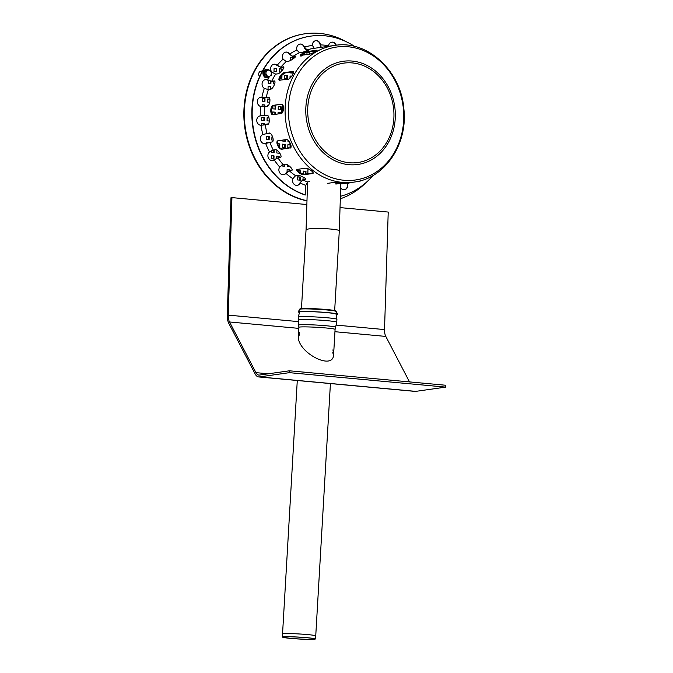 <?xml version="1.0" encoding="UTF-8"?>
<svg xmlns="http://www.w3.org/2000/svg" width="673" height="673" viewBox="0 0 673 673"><rect width="100%" height="100%" fill="white"/><g stroke="black" fill="none" stroke-linecap="round" stroke-linejoin="round"><path stroke-width="1.01" d="M265.944 73.02A3.138 2.684 -98.1 0 1 270.066 70.69A3.138 2.684 -98.1 0 1 269.898 76.091A3.138 2.684 -98.1 0 1 265.944 73.02L265.818 74.829L267.206 75.847A3.138 2.684 -98.1 0 1 265.944 73.02L265.818 74.829L268.46 76.882L271.211 75.326L271.328 73.517A3.138 2.684 -98.1 0 1 269.898 76.091L271.211 75.326L271.328 73.517L271.32 71.725L270.066 70.69L268.678 69.681L265.928 71.229L265.944 73.02A3.138 2.684 -98.1 0 1 267.374 70.446L265.928 71.229L265.944 73.02M264.338 71.456L264.22 75.056L265.818 74.829L264.22 75.056L266.861 77.109L264.22 75.056L264.338 71.456L265.928 71.229L264.338 71.456L267.088 69.899L268.678 69.681L267.374 70.446A3.138 2.684 -98.1 0 1 270.066 70.69L268.678 69.681L264.338 71.456M266.996 69.319A4.231 3.617 -98.1 0 1 268.308 69.731A4.231 3.617 -98.1 0 0 266.996 69.319A4.231 3.617 -98.1 0 0 263.589 75.199A4.231 3.617 -98.1 0 0 269.797 76.15A4.231 3.617 -98.1 0 1 263.589 75.199A4.231 3.617 -98.1 0 1 266.996 69.319M266.861 77.109L269.898 76.091A3.138 2.684 -98.1 0 1 267.206 75.847L268.46 76.882L266.861 77.109M266.214 77.639A4.114 3.516 -98.1 0 1 263.034 74.064A4.114 3.516 -98.1 0 1 265.095 69.748M270.066 70.69A3.138 2.684 -98.1 0 1 271.328 73.517L271.32 71.725L270.066 70.69M299.376 334.75L298.383 337.173M333.463 355.689L332.799 352.391M332.942 349.867L333.615 354.478C333.497 371.589 296.549 352.088 298.366 335.869L299.527 332.226M259.475 375.054L289.44 370.798L289.382 372.665L259.416 376.922A11.921 6.032 95.3 0 1 258.693 376.939A11.921 6.032 95.3 0 1 255.21 374.062L228.812 323.385A11.921 6.032 95.3 0 1 227.289 315.258L230.982 197.744L231.941 197.61L228.248 315.124A10.036 5.081 -84.7 0 0 229.535 321.972L255.933 372.64A10.036 5.081 -84.7 0 0 258.861 375.063A10.036 5.081 -84.7 0 0 259.475 375.054M289.382 372.665L445.652 387.118L445.711 385.25L289.44 370.798M445.652 387.118L415.687 391.375A11.921 6.032 95.3 0 1 414.963 391.392L258.693 376.939M409.504 381.902L385.806 336.424A10.036 5.081 -84.7 0 1 384.527 329.577L388.22 212.062L340.033 207.604M306.863 204.533L231.941 197.61M298.206 317.067A19.391 1.127 -176.7 0 1 300.915 316.655A19.391 1.127 -176.7 0 1 322.712 317.404A19.391 1.127 -176.7 0 1 336.921 319.322L336.037 314.064A18.205 1.06 -176.7 0 0 322.451 312.28A18.205 1.06 -176.7 0 0 302.227 311.591A18.205 1.06 -176.7 0 0 299.695 311.952L298.206 317.067L298.619 325.118A18.508 1.077 -176.7 0 1 301.201 324.697A18.508 1.077 -176.7 0 1 322.199 325.429A18.508 1.077 -176.7 0 1 335.575 327.271L336.752 322.216A19.391 1.127 -176.7 0 0 322.544 320.306A19.391 1.127 -176.7 0 0 300.738 319.549A19.391 1.127 -176.7 0 0 298.038 319.961M330.418 383.576L315.738 635.892A16.632 0.967 -176.7 0 0 315.738 635.892A16.632 0.967 -176.7 0 0 299.199 633.966A16.632 0.967 -176.7 0 0 282.542 633.966L297.281 380.506M290.635 638.391A16.354 0.951 -176.7 0 0 306.981 639.35A16.354 0.951 -176.7 0 0 315.284 639.014A16.354 0.951 -176.7 0 0 299.014 637.112A16.354 0.951 -176.7 0 0 282.635 637.112A16.354 0.951 -176.7 0 0 290.635 638.391M291.115 638.374A15.412 0.892 -176.7 0 0 306.518 639.274A15.412 0.892 -176.7 0 0 314.341 638.955A15.412 0.892 -176.7 0 0 299.014 637.163A15.412 0.892 -176.7 0 0 283.577 637.163A15.412 0.892 -176.7 0 0 291.115 638.374M336.214 314.527A19.769 1.144 -176.7 0 0 337.585 314.148A19.769 1.144 -176.7 0 0 327.928 312.634A19.769 1.144 -176.7 0 0 298.139 311.851A19.769 1.144 -176.7 0 0 299.46 312.381M259.618 76.579A3.138 2.684 -98.1 0 1 258.785 73.323A3.138 2.684 -98.1 0 1 260.939 71.195L262.428 70.985M309.656 54.193L309.698 52.805L307.006 52.553L306.938 54.622M307.006 52.662L309.218 52.873L309.176 54.303M309.698 52.805L309.218 52.873M268.291 80.567L268.207 83.376L270.899 83.629L270.967 81.441M270.496 81.34L270.42 83.578M279.657 78.177L281.878 78.388L281.97 75.267L281.491 75.334L281.398 78.337M281.97 75.267L281.507 75.225M273.675 81.307L273.6 83.873L274.677 83.974M264.439 117.439L261.738 117.186L261.646 120.307L264.338 120.56L264.439 117.439L263.951 117.506L263.858 120.517M261.738 117.304L263.951 117.506M280.994 106.46L278.302 106.208L278.201 109.329L280.893 109.573L280.994 106.46L280.515 106.527L280.414 109.531M278.294 106.317L280.515 106.527M275.341 114.36L275.408 112.198L272.716 111.945L272.632 114.46M272.708 112.063L274.929 112.265L274.862 114.427M275.408 112.198L274.929 112.265M264.195 124.993L264.237 123.681L261.545 123.428L261.486 125.22M261.545 123.538L263.757 123.748L263.715 125.043M264.237 123.681L263.757 123.748M280.767 113.586L280.801 112.694L278.1 112.45L278.058 113.973M278.1 112.559L280.313 112.761L280.288 113.653M280.801 112.694L280.313 112.761M278.681 140.657L279.926 140.48M279.16 146.958L279.716 147.008L279.817 143.887L279.337 143.955L279.245 146.966M277.579 143.795L279.337 143.955M279.817 143.887L277.554 143.677M276.914 150.172L276.83 152.998L279.522 153.251L279.539 152.721M279.076 152.115L279.043 153.2M288.027 140.464L288.002 141.515L288.725 141.582M279.388 157.465L279.421 156.363L276.729 156.119L276.662 158.205M276.729 156.229L278.942 156.43L278.908 157.532M279.421 156.363L278.942 156.43M278.664 140.455C275.307 140.707 279.329 149.709 282.45 148.935L290.475 147.791L290.593 144.888L287.901 144.636L287.8 147.757L289.583 147.917M287.893 144.745L290.113 144.956L290.021 147.858M290.593 144.888L290.113 144.956M287.27 164.725L287.211 166.475L289.912 166.525M289.449 166.13L289.432 166.677M300.52 173.087L300.587 170.833L297.895 170.589L297.878 171.194M297.887 170.698L300.108 170.908L300.049 172.835M300.587 170.833L300.108 170.908M303.784 177.386L303.086 177.327L303.018 179.422M303.086 177.436L304.003 177.521M305.273 178.471L305.66 178.984M305.895 173.987L305.979 171.337L303.279 171.085L303.187 174.063M303.279 171.194L305.492 171.405L305.416 174.063M305.979 171.337L305.492 171.405M300.394 177.075L297.693 176.822L297.601 179.943L300.293 180.196L300.394 177.075L299.914 177.142L299.813 180.154M297.693 176.94L299.914 177.142M289.794 170.303L289.811 169.84L287.119 169.588L287.043 171.842M287.11 169.705L289.331 169.907L289.314 170.395M289.811 169.84L289.331 169.907M281.852 165.02L281.827 165.97L284.519 166.223L284.578 164.288M284.099 164.355L284.04 166.181M285.209 144.384L282.509 144.14L282.416 147.261L285.108 147.505L285.209 144.384L284.721 144.459L284.629 147.463M282.509 144.249L284.721 144.459M274.037 155.867L271.345 155.614L271.244 158.735L273.936 158.988L274.037 155.867L273.558 155.934L273.457 158.946M271.337 155.732L273.558 155.934M282.635 140.093L282.61 141.019L285.302 141.271L285.352 139.706M284.872 139.774L284.822 141.221M271.497 150.727L271.438 152.502L274.13 152.746L274.222 149.928M273.743 149.995L273.659 152.704M272.683 136.972L271.926 136.905L271.833 140.026L273.162 140.144M271.926 137.014L272.725 137.09M267.585 142.76L266.348 142.642L266.331 143.164M266.34 142.752L267.307 142.844M269.234 136.653L266.542 136.4L266.441 139.521L269.141 139.774L269.234 136.653L268.754 136.72L268.662 139.732M266.533 136.518L268.754 136.72M267.105 133.33L269.335 133.532L269.351 133.035M268.308 124.051L266.937 123.925L266.912 124.64M266.929 124.042L268.207 124.16M269.015 117.859L267.131 117.691L267.03 120.812L269.318 121.022M267.122 117.8L269.049 117.977M269.293 119.466L269.25 121.014M272.901 105.905L272.809 108.833L275.509 109.076L275.602 105.955L275.122 106.031L275.03 109.034M272.994 105.829L275.122 106.031M275.602 105.955L273.112 105.728M268.561 105.308L267.518 105.215L267.484 106.393M267.518 105.325L268.485 105.417M264.767 106.906L264.826 104.963L262.134 104.71L262.066 106.755M262.125 104.828L264.346 105.03L264.287 106.931M264.826 104.963L264.346 105.03M269.881 99.175L267.719 98.973L267.618 102.094L269.747 102.288M267.711 99.082L269.898 99.284M269.923 99.478L269.856 101.707M265.019 98.721L262.327 98.477L262.234 101.598L264.926 101.842L265.019 98.721L264.539 98.788L264.447 101.8M262.327 98.586L264.539 98.788M291.746 76.167L290.055 76.015L289.987 78.161M290.055 76.125L291.67 76.276M270.723 89.231L270.807 86.741L268.106 86.497L268.014 89.61M268.106 86.607L270.319 86.817L270.243 89.324M270.807 86.741L270.319 86.817M287.363 75.763L284.671 75.511L284.57 78.632L287.262 78.884L287.363 75.763L286.883 75.83L286.782 78.842M284.662 75.628L286.883 75.83M290.172 72.23L290.156 72.894L292.848 73.138L292.89 71.843M292.41 71.91L292.368 73.096M282.122 70.556L282.172 69.025L279.472 68.781L279.379 71.893L280.734 72.019M279.472 68.89L281.684 69.092L281.625 71.128M282.172 69.025L281.684 69.092M276.78 68.528L274.088 68.276L273.987 71.397L276.679 71.649L276.78 68.528L276.3 68.596L276.208 71.599M274.079 68.394L276.3 68.596M293.302 58.744L293.335 57.542L290.643 57.298L290.601 60.419M290.643 57.407L292.856 57.617L292.814 59.089M293.335 57.542L292.856 57.617M301.529 54.757L302.438 55.262M302.842 52.166L301.605 52.452M301.613 52.166L302.53 52.25M303.792 53.504L303.75 55.068M304.23 55.001L304.28 53.293M304.97 33.785A84.714 72.533 81.9 0 0 304.734 33.818A84.714 72.533 81.9 0 0 243.853 115.344A84.714 72.533 81.9 0 0 306.972 200.865M366.196 182.433A84.714 72.533 -98.1 0 1 340.311 198.796M306.981 200.697A84.714 72.533 -98.1 0 1 244.333 114.999A84.714 72.533 -98.1 0 1 305.214 33.751A84.714 72.533 -98.1 0 1 346.208 41.709M290.736 144.451A41.726 35.728 -98.1 0 1 287.834 140.135M281.322 113.493A41.726 35.728 -98.1 0 1 282.584 104.685M281.979 113.089A41.726 35.728 -98.1 0 1 283.039 105.417A41.726 35.728 -98.1 0 0 281.979 113.089M334.666 310.556L339.301 230.822C339.125 230.174 336.424 229.594 331.192 229.089C322.022 228.357 314.426 228.324 308.402 228.971L306.047 229.771L301.462 308.629M339.301 230.864A16.632 1.716 -178.2 0 0 339.31 230.814A16.632 1.716 -178.2 0 0 331.192 229.089A16.632 1.716 -178.2 0 0 308.402 228.971M305.483 194.968A81.576 69.849 -98.1 0 1 252.207 110.229A81.576 69.849 -98.1 0 1 310.791 36.123L310.463 36.174A81.576 69.849 -98.1 0 0 251.887 110.271A81.576 69.849 -98.1 0 0 305.163 195.01L305.786 185.386L307.485 181.946L309.412 181.668M300.251 182.837L300.192 182.98A4.703 4.03 -98.1 0 1 297.23 185.361A4.703 4.03 -98.1 0 1 293.403 183.451A4.703 4.03 -98.1 0 1 292.839 178.707L295.565 175.687L297.651 175.392C300.469 174.972 308.276 179.506 305.004 179.666L302.917 179.96L299.931 182.879L303.144 179.397L305.685 179.312M310.791 36.123A81.576 69.849 -98.1 0 1 354.679 46.454M373.01 175.51A81.576 69.849 -98.1 0 1 340.395 196.323M285.941 173.348A4.703 4.03 -98.1 0 1 283.577 174.744A4.703 4.03 -98.1 0 1 279.446 172.322A4.703 4.03 -98.1 0 1 279.707 167.064L283.039 164.506L285.125 164.212C287.943 163.699 294.555 170.378 291.359 170.496L289.272 170.791L285.941 173.348A72.162 61.79 -98.1 0 0 292.839 178.707M274.172 159.871A4.703 4.03 -98.1 0 1 272.599 160.511A4.703 4.03 -98.1 0 1 268.224 157.524A4.703 4.03 -98.1 0 1 269.486 151.997L273.288 150.062L275.375 149.768C278.21 149.179 283.19 157.541 280.061 157.642L277.974 157.945L274.172 159.871A72.162 61.79 -98.1 0 0 279.707 167.064M265.675 143.467A4.703 4.03 -98.1 0 1 265.053 143.61A4.703 4.03 -98.1 0 1 260.501 140.043A4.703 4.03 -98.1 0 1 262.857 134.541L269.074 133.044C271.951 132.388 274.946 141.868 271.9 141.978L265.675 143.467A72.162 61.79 -98.1 0 0 269.486 151.997M266.853 115.184L266.651 115.192C269.587 114.469 270.395 124.429 267.417 124.564L261.031 125.254A4.703 4.03 -98.1 0 1 256.775 120.879A4.703 4.03 -98.1 0 1 260.131 115.899A4.703 4.03 -98.1 0 1 260.274 115.882L266.752 115.184M268.973 97.535L268.266 97.417C271.269 96.66 269.839 106.401 266.92 106.595L260.569 106.46A4.703 4.03 -98.1 0 1 257.33 101.623A4.703 4.03 -98.1 0 1 260.712 97.249A4.703 4.03 -98.1 0 1 261.915 97.291L268.712 97.434M274.702 81.223L273.818 80.937C276.889 80.154 273.314 89.029 270.453 89.29L268.367 89.593L264.304 88.39A4.703 4.03 -98.1 0 1 262.108 83.385A4.703 4.03 -98.1 0 1 265.448 79.624A4.703 4.03 -98.1 0 1 267.669 80.037L271.732 81.231L274.483 81.038M283.804 67.292L282.912 66.863C286.067 66.089 280.591 73.492 277.764 73.837L275.678 74.131L271.993 72.255A4.703 4.03 -98.1 0 1 270.782 67.384A4.703 4.03 -98.1 0 1 274.012 64.221A4.703 4.03 -98.1 0 1 277.141 65.289L280.826 67.157L283.661 67.014M295.615 56.667L294.951 56.17C298.173 55.422 291.173 60.839 288.355 61.268L286.269 61.571L283.106 59.165A4.703 4.03 -98.1 0 1 285.815 52.09A4.703 4.03 -98.1 0 1 289.693 54.059L292.864 56.465L295.683 56.28M309.201 49.911L309.092 49.575C312.381 48.877 304.331 51.947 301.512 52.469L299.426 52.763L296.886 50.004A4.703 4.03 -98.1 0 1 300.057 44.056A4.703 4.03 -98.1 0 1 304.457 47.118L307.006 49.869L309.782 49.566M316.335 48.01L314.249 48.313L312.39 45.402A4.703 4.03 -98.1 0 1 315.763 40.666A4.703 4.03 -98.1 0 1 320.441 44.923L321.265 47.312M328.517 46.286L328.575 45.68A4.703 4.03 -98.1 0 1 331.873 42.155A4.703 4.03 -98.1 0 1 336.273 45.209M360.694 180.709A4.703 4.03 -98.1 0 1 358.701 181.693A4.703 4.03 -98.1 0 1 357.136 181.559M347.453 183.031L347.63 183.779A4.703 4.03 -98.1 0 1 344.458 189.727A4.703 4.03 -98.1 0 1 340.656 187.868M327.768 183.325L334.203 182.408C337.055 182.122 345.636 182.913 342.288 183.157L335.844 184.066M342.952 182.972L342.305 182.787M272.161 141.91L265.355 143.509A4.703 4.03 81.9 0 1 264.893 143.635M292.015 170.168L291.359 170.496L292.124 169.899M301.075 55.455C297.676 55.859 305.264 51.577 308.217 51.417L316.243 50.282C319.498 49.558 311.91 53.84 309.1 54.311L300.335 55.321M316.554 50.837L316.243 50.282L316.949 50.34M273.078 114.679C269.814 115.394 270.125 105.459 273.373 105.325L281.398 104.18C284.359 103.44 284.048 113.375 281.104 113.544L272.792 114.688M273.617 114.73C270.353 115.445 270.664 105.51 273.911 105.375L281.676 104.172M297.02 169.537L299.855 172.725L304.659 174.164L312.684 173.028L312.39 173.541L304.373 174.686C301.395 175.434 294.118 169.781 297.516 169.36L305.542 168.216C308.352 167.754 315.629 173.407 312.39 173.541L313.071 173.188M296.818 169.756L297.516 169.36M290.635 147.766L281.97 149.204C278.858 149.978 274.828 140.977 278.185 140.724L286.21 139.589C289.062 138.958 293.083 147.959 289.996 148.06L290.408 147.925M277.764 140.867L278.185 140.724M280.069 80.365C276.704 80.945 281.264 72.734 284.368 72.634L292.385 71.489C295.497 70.715 290.938 78.926 288.094 79.229L279.312 80.205M293.302 71.86L292.385 71.489L293.108 71.632M292.848 71.851L284.822 72.987L280.801 76.099L279.573 80.339M335.861 183.443L341.337 182.669M312.684 173.028L313.13 172.885M316.495 50.845L308.478 51.981C305.517 52.141 297.929 56.423 301.327 56.019M283.417 174.77A4.703 4.03 81.9 0 0 285.621 173.398L289.617 170.328L291.703 170.033M268.805 97.551L261.595 97.333A4.703 4.03 81.9 0 0 260.552 97.274M283.333 67.283L281.247 67.578L276.822 65.331A4.703 4.03 81.9 0 0 273.852 64.246M308.175 50.332L307.199 50.467C306.005 50.441 305.004 49.39 304.188 47.312L304.137 47.16A4.703 4.03 81.9 0 0 299.897 44.081M335.945 45.242A4.703 4.03 81.9 0 0 331.713 42.18M344.298 189.744A4.703 4.03 81.9 0 0 347.31 183.822L347.117 183.073M358.541 181.71A4.703 4.03 81.9 0 0 360.307 180.81M320.802 47.379L320.121 44.973A4.703 4.03 81.9 0 0 315.603 40.691M295.262 56.692L293.176 56.995L289.373 54.109A4.703 4.03 81.9 0 0 285.655 52.115M274.306 81.223L272.22 81.517L267.349 80.079A4.703 4.03 81.9 0 0 265.288 79.65M266.979 115.192L259.946 115.924M272.439 160.527A4.703 4.03 81.9 0 0 273.852 159.922L278.42 157.6L280.506 157.305M297.071 185.378A4.703 4.03 81.9 0 0 299.872 183.022L299.931 182.879M415.687 391.375L259.416 376.922M384.527 329.577L336.298 325.118M298.03 321.576L228.248 315.124M385.806 336.424L334.944 331.713M298.804 328.374L229.535 321.972M268.35 373.793L255.933 372.64M335.575 327.271L335.078 329.408A18.137 1.052 -176.7 0 0 321.787 327.625A18.137 1.052 -176.7 0 0 301.395 326.918A18.137 1.052 -176.7 0 0 298.871 327.305L298.619 325.118M335.28 311.044A17.414 1.01 -176.7 0 0 323.721 309.286A17.414 1.01 -176.7 0 0 303.094 308.528M302.362 308.932A18.23 1.06 -176.7 0 0 299.83 309.286C299.426 308.932 300.486 308.68 303.001 308.528L318.245 308.907L331.629 310.06L336.206 311.397A18.23 1.06 -176.7 0 0 327.297 310.009A18.23 1.06 -176.7 0 0 302.362 308.932M305.786 185.386A72.162 61.79 -98.1 0 1 300.192 182.98M307.485 181.946A69.025 59.106 -98.1 0 1 302.917 179.96M262.857 134.541A72.162 61.79 -98.1 0 1 261.031 125.254M260.274 115.882A72.162 61.79 -98.1 0 1 260.569 106.46M261.915 97.291A72.162 61.79 -98.1 0 1 264.304 88.39M267.669 80.037A72.162 61.79 -98.1 0 1 269.15 77.092M271.337 73.29A72.162 61.79 -98.1 0 1 271.993 72.255M277.141 65.289A72.162 61.79 -98.1 0 1 283.106 59.165M289.693 54.059A72.162 61.79 -98.1 0 1 296.886 50.004M304.457 47.118A72.162 61.79 -98.1 0 1 312.39 45.402M320.441 44.923A72.162 61.79 -98.1 0 1 328.575 45.68M349.8 182.694A72.162 61.79 -98.1 0 1 347.63 183.779M354.688 181.996A69.025 59.106 -98.1 0 1 354.107 182.089A69.025 59.106 -98.1 0 1 319.725 175.047A69.025 59.106 -98.1 0 1 285.604 101.716A69.025 59.106 -98.1 0 1 334.691 45.411A69.025 59.106 -98.1 0 1 335.28 45.327C367.98 40.086 401.201 71.355 403.876 109.009C407.931 143.871 385.2 178.084 354.688 181.996M307.006 49.869A69.025 59.106 -98.1 0 1 314.156 48.321A69.025 59.106 -98.1 0 1 314.249 48.313M292.864 56.465A69.025 59.106 -98.1 0 1 299.426 52.763M280.826 67.157A69.025 59.106 -98.1 0 1 286.269 61.571M271.732 81.231A69.025 59.106 -98.1 0 1 275.678 74.131M266.18 97.711A69.025 59.106 -98.1 0 1 268.367 89.593M264.565 115.487A69.025 59.106 -98.1 0 1 264.834 106.898M266.988 133.347A69.025 59.106 -98.1 0 1 265.33 124.867M273.288 150.062A69.025 59.106 -98.1 0 1 269.814 142.272M283.039 164.506A69.025 59.106 -98.1 0 1 277.974 157.945M295.565 175.687A69.025 59.106 -98.1 0 1 289.272 170.791M284.822 72.987L284.368 72.634M282.45 148.935L281.97 149.204M304.659 174.164L304.373 174.686M273.911 105.375L273.373 105.325M308.478 51.981L308.217 51.417M331.924 159.156A52.115 44.62 -98.1 0 1 309.832 89.223A52.115 44.62 -98.1 0 1 369.183 66.593A52.115 44.62 -98.1 0 1 391.274 136.526A52.115 44.62 -98.1 0 1 331.924 159.156M332.874 157.415A50.197 42.988 -98.1 0 1 325.816 70.816A50.197 42.988 -98.1 0 1 393.764 110.271A50.197 42.988 -98.1 0 1 332.874 157.415M322.064 173.138A67.14 57.491 -98.1 0 1 293.605 83.04A67.14 57.491 -98.1 0 1 370.066 53.882A67.14 57.491 -98.1 0 1 398.534 143.98A67.14 57.491 -98.1 0 1 322.064 173.138M269.982 76.049L267.366 77.95L264.506 77.117L262.84 73.837L263.58 70.758L266.853 69.117L268.51 69.698M333.615 354.478L335.078 329.408M336.921 319.322L336.752 322.216M298.871 327.305L298.366 335.869M315.284 639.014L315.738 635.901M282.635 637.112L282.542 633.966M299.83 309.286L298.139 311.851M336.206 311.397L337.585 314.148M305.214 33.751L304.734 33.818M307.982 168.73L307.83 173.718M307.569 181.937L306.072 229.695M340.799 183.367L339.31 230.814M334.691 45.411L314.156 48.321M354.107 182.089L340.269 184.049"/></g></svg>
